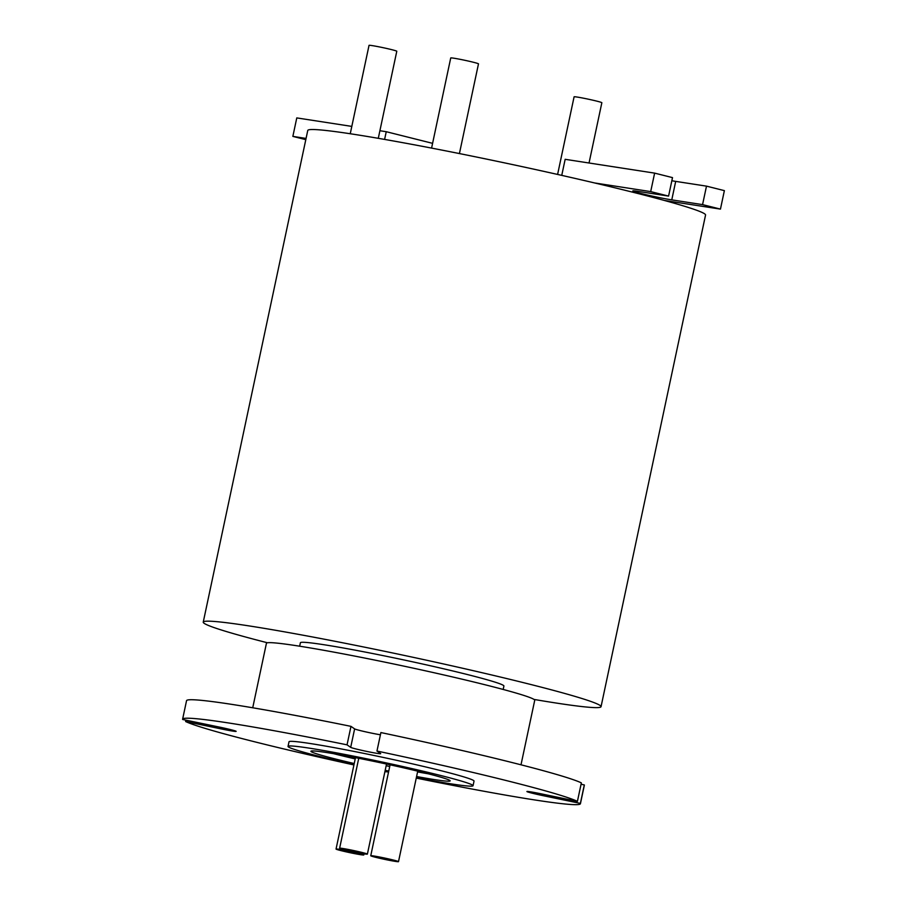 <?xml version="1.0" encoding="UTF-8"?>
<svg xmlns="http://www.w3.org/2000/svg" width="907" height="907" viewBox="0 0 907 907"><rect width="100%" height="100%" fill="white"/><g stroke="black" fill="none" stroke-linecap="round" stroke-linejoin="round"><path stroke-width="1.36" d="M431.585 148.09L450.734 57.957A14.183 0.646 12 0 1 453.885 58.207A14.183 0.646 12 0 1 469.35 61.291A14.183 0.646 12 0 1 478.488 63.853L459.418 153.578M378.287 138.317L396.79 51.246A14.183 0.646 -168 0 0 387.652 48.683A14.183 0.646 -168 0 0 372.187 45.611A14.183 0.646 -168 0 0 369.036 45.35L350.249 133.748M557.601 174.439L574.097 96.811A14.183 0.646 12 0 1 577.249 97.072A14.183 0.646 12 0 1 592.713 100.155A14.183 0.646 12 0 1 601.851 102.718L589.04 162.999M342.778 848.476A14.183 0.646 -168 0 0 339.626 848.215A14.183 0.646 -168 0 0 348.776 850.777A14.183 0.646 -168 0 0 364.24 853.861A14.183 0.646 -168 0 0 367.38 854.122A14.183 0.646 -168 0 0 358.242 851.56A14.183 0.646 -168 0 0 342.778 848.476M373.888 856.004A14.183 0.646 -168 0 0 370.748 855.755A14.183 0.646 -168 0 0 379.886 858.317A14.183 0.646 -168 0 0 395.35 861.389A14.183 0.646 -168 0 0 398.502 861.65A14.183 0.646 -168 0 0 389.352 859.088A14.183 0.646 -168 0 0 373.888 856.004M339.195 849.315A14.183 0.646 -168 0 0 336.043 849.065A14.183 0.646 -168 0 0 345.182 851.628A14.183 0.646 -168 0 0 360.657 854.7A14.183 0.646 -168 0 0 363.798 854.961A14.183 0.646 -168 0 0 354.66 852.399A14.183 0.646 -168 0 0 339.195 849.315M416.256 778.093A203.338 9.229 -168 0 0 580.423 803.715L584.346 785.235A203.338 9.229 -168 0 0 584.301 784.918L580.378 803.398L543.418 795.734A15.374 0.692 12 0 1 526.91 791.516A15.374 0.692 12 0 1 530.312 791.8A15.374 0.692 12 0 1 540.459 793.693L577.419 801.357A203.338 9.229 -168 0 0 376.961 751.041L380.623 753.57A15.374 0.692 12 0 1 380.691 753.66A15.374 0.692 12 0 1 366.326 751.325A15.374 0.692 12 0 1 350.692 747.368L347.041 744.84A203.338 9.229 -168 0 0 227.714 722.834A203.338 9.229 -168 0 0 182.624 719.16A203.338 9.229 -168 0 0 182.67 719.478L219.619 727.142A15.374 0.692 12 0 1 236.137 731.359A15.374 0.692 12 0 1 222.578 729.194L185.629 721.53A203.338 9.229 -168 0 0 353.923 764.93M416.585 776.528A71.188 3.231 -168 0 0 434.385 779.578A71.188 3.231 -168 0 0 450.167 780.859A71.188 3.231 -168 0 0 404.307 768.002A71.188 3.231 -168 0 0 326.69 752.549A71.188 3.231 -168 0 0 310.908 751.257A71.188 3.231 -168 0 0 354.229 763.535M416.336 777.696A94.577 4.286 -168 0 0 452.083 784.011A94.577 4.286 -168 0 0 473.046 785.723A94.577 4.286 -168 0 0 412.107 768.637A94.577 4.286 -168 0 0 309.004 748.105A94.577 4.286 -168 0 0 288.029 746.393A94.577 4.286 -168 0 0 353.991 764.635M384.965 771.381A94.577 4.286 -168 0 0 388.513 772.118M473.046 785.723L474.032 781.108A94.577 4.286 -168 0 0 413.093 764.011A94.577 4.286 -168 0 0 309.979 743.491A94.577 4.286 -168 0 0 289.016 741.779L288.029 746.393M533.985 699.422A203.338 9.229 -168 0 0 555.957 703.004A203.338 9.229 -168 0 0 601.046 706.678A203.338 9.229 -168 0 0 470.019 669.933A203.338 9.229 -168 0 0 248.337 625.796A203.338 9.229 -168 0 0 203.247 622.123A203.338 9.229 -168 0 0 267.463 642.78M601.046 706.678L705.555 215.027A203.338 9.229 -168 0 0 664.366 200.458A203.338 9.229 -168 0 0 594.618 182.953A203.338 9.229 -168 0 0 352.846 134.145A203.338 9.229 -168 0 0 307.756 130.472L203.247 622.123M503.181 689.467L503.907 686.032A104.033 4.716 -168 0 0 436.879 667.235A104.033 4.716 -168 0 0 323.459 644.65A104.033 4.716 -168 0 0 300.387 642.768L299.661 646.203M521.003 764.805L534.722 700.306A137.138 6.224 -168 0 0 446.357 675.522A137.138 6.224 -168 0 0 296.85 645.761A137.138 6.224 -168 0 0 266.431 643.278L252.724 707.777M347.041 744.84L350.975 726.36A203.338 9.229 -168 0 0 231.648 704.354A203.338 9.229 -168 0 0 186.547 700.68L182.624 719.16M333.549 753.66A71.188 3.231 -168 0 0 355.204 758.91M386.167 765.723A71.188 3.231 -168 0 0 389.727 766.46M417.571 771.914A71.188 3.231 -168 0 0 428.512 773.841M577.419 801.357L581.353 782.877A203.338 9.229 -168 0 0 380.895 732.561L376.961 751.041M384.919 771.585A203.338 9.229 -168 0 0 386.076 771.834L385.622 771.517M185.912 720.158L185.629 721.53M350.975 726.36L354.626 728.888L350.692 747.368M380.418 734.783A15.374 0.692 12 0 1 364.659 731.62A15.374 0.692 12 0 1 354.626 728.888M584.301 784.918L581.058 784.249M385.192 770.338A71.188 3.231 -168 0 0 388.74 771.075M305.806 139.644L292.859 136.39L306.056 138.431M351.814 126.402L296.782 117.91L292.859 136.39M379.897 130.733L386.246 131.708L384.602 139.417M386.246 131.708L432.594 143.34M594.618 182.953L650.693 191.604L668.584 196.093L637.78 191.343A22.46 1.02 -168 0 0 632.803 190.935A22.46 1.02 -168 0 0 647.281 194.994A22.46 1.02 -168 0 0 671.77 199.869L702.562 204.619L720.453 209.109L664.366 200.458M561.75 175.38L565.163 159.315L654.627 173.124L650.693 191.604M654.627 173.124L672.506 177.613L668.584 196.093M671.849 180.742A22.46 1.02 -168 0 0 675.692 181.389L706.496 186.139L702.562 204.619M706.496 186.139L724.376 190.629L720.453 209.109M543.712 794.362L543.418 795.734M222.873 727.833L222.578 729.194M675.692 181.389L671.77 199.869M339.626 848.215L358.741 758.297M370.748 855.755L390.078 764.816M336.043 849.065L355.476 757.662M363.798 854.961L364.036 853.827M398.502 861.65L417.73 771.154M367.38 854.122L386.529 764.045"/></g></svg>
